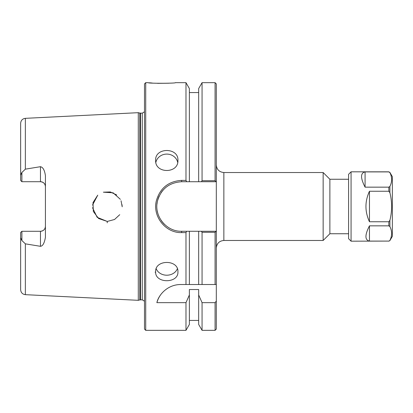<?xml version="1.0" encoding="UTF-8"?>
<svg xmlns="http://www.w3.org/2000/svg" width="413" height="413" viewBox="0 0 413 413"><rect width="100%" height="100%" fill="white"/><g stroke="black" fill="none" stroke-linecap="round" stroke-linejoin="round"><path stroke-width="0.62" d="M216.314 164.978C216.758 169.567 219.277 172.082 223.861 172.531L323.152 172.531L323.152 240.469L223.861 240.469L223.861 172.531M216.314 329.099L216.314 301.072L215.075 302.672L215.075 330.338L216.314 329.099M215.075 232.292L216.288 231.27L201.363 231.27L202.065 232.292L215.075 232.292L215.075 284.516L216.314 284.516L216.314 83.901L215.075 82.662L215.075 180.708L202.065 180.708L201.363 181.73L216.288 181.73L215.075 180.708M216.314 284.516L216.314 301.072M348.593 179.257L329.879 179.257L329.879 233.743L348.593 233.743M329.879 179.257L323.152 172.531M177.926 271.795C178.643 283.695 154.896 283.674 155.634 271.795C154.901 259.343 178.659 259.323 177.926 271.795L177.926 271.563M145.727 330.338L145.727 82.662L144.488 83.901L144.488 329.099L145.727 330.338L185.979 330.338L185.979 302.672L156.873 302.672C158.38 295.388 167.033 284.552 180.739 284.516L185.979 284.516L185.979 232.617L186.681 231.27L181.637 231.27C166.284 231.76 153.595 215.865 157.492 200.976C161.065 188.973 169.113 182.561 181.637 181.73L201.363 181.73M186.681 181.73L185.979 180.383L181.637 180.383C168.535 181.255 160.115 188.018 156.377 200.672C152.299 216.371 165.572 233.138 181.637 232.617L185.979 232.617M185.979 180.383L185.979 82.662L175.334 82.662C177.079 83.405 146.956 83.529 148.313 82.662L145.727 82.662M168.643 83.225L157.544 83.343M152.314 83.044L149.367 82.776M156.217 268.775A11.146 9.453 180 0 0 166.785 275.208A11.146 9.453 180 0 0 177.347 268.765M177.926 160.342C178.669 173.863 154.885 173.858 155.634 160.342C154.89 147.229 178.664 147.234 177.926 160.342L177.926 160.481M177.704 162.376A11.146 10.335 0 0 0 166.78 154.09A11.146 10.335 0 0 0 155.856 162.376M185.979 330.338L189.376 324.448L189.376 294.959L185.979 302.672M201.363 231.27L186.681 231.27M25.358 294.665L138.293 300.323L138.293 112.677L25.358 118.335C22.478 118.737 20.908 120.384 20.65 123.281L20.65 175.184L21.889 172.489L25.358 169.154L40.464 166.692C42.998 167.239 44.65 170.254 45.42 175.731L45.42 237.269C44.439 243.071 42.787 246.081 40.464 246.313L25.358 243.846L21.889 240.511L20.65 237.816L20.65 289.72C20.908 292.616 22.478 294.262 25.358 294.665L25.358 243.846M107.22 222.819L107.277 221.358M119.739 214.683L114.54 219.494L107.576 221.358L114.54 219.494L119.739 214.683M92.527 207.698L97.153 217.326L107.06 221.358L98.604 218.518L93.323 211.446L92.997 202.613L97.752 195.148L92.548 205.065M116.714 194.977L110.307 191.942L103.358 192.184L113.105 192.804L120.348 199.319M122.103 204.838L122.15 205.338M122.191 206.139L122.196 206.5M122.191 206.799L121.05 200.78M189.376 181.73L189.376 88.552L185.979 82.662M163.316 189.835A24.77 24.77 0 0 0 161.116 192.639M159.15 196.118A24.77 24.77 0 0 0 156.997 204.022M157.281 210.991A24.77 24.77 0 0 0 157.926 213.655M161.116 220.366A24.77 24.77 0 0 0 164.57 224.445M198.668 231.27L198.668 284.516L189.376 284.516L215.075 284.516M160.285 295.321A24.77 24.77 0 0 0 156.873 302.672M215.075 302.672L202.065 302.672L198.668 294.959L198.668 289.528L189.376 289.528L189.376 294.959M20.65 180.471L21.889 181.71L20.65 180.471L20.65 175.184M45.42 186.661C45.177 183.702 43.525 182.056 40.464 181.71A4.956 4.956 0 0 1 45.42 186.661M20.65 237.816L20.65 232.529L21.889 231.29L40.464 231.29C43.525 230.95 45.177 229.298 45.42 226.339A4.956 4.956 0 0 1 40.464 231.29L40.464 246.313M21.889 231.29L21.889 240.511M40.464 166.692L40.464 181.71L21.889 181.71L21.889 172.489M185.979 284.516L189.376 284.516L189.376 231.27M202.065 302.672L202.065 330.338L215.075 330.338M202.065 232.292L202.065 284.516M202.065 330.338L198.668 324.448L198.668 294.959M198.668 181.73L198.668 88.552L202.065 82.662L202.065 180.708M139.831 113.085L142.263 113.172L142.263 299.828L139.831 299.915L139.831 113.085L138.293 112.677M142.263 113.172L144.488 111.789M365.077 187.156C360.394 178.018 360.394 172.939 365.077 171.906L388.834 171.906L389.908 172.639C392.169 177.234 392.169 181.828 389.908 186.423L388.834 187.156L365.077 187.156L365.077 171.906M388.834 241.094L351.071 241.177L351.071 171.823L388.834 171.823L389.908 172.443L392.35 176.671L392.35 236.329L389.908 240.557L388.834 241.094L369.465 241.094C364.782 240.061 364.782 234.982 369.465 225.844L388.834 225.844L389.908 226.577C392.169 231.172 392.169 235.766 389.908 240.361M388.834 221.75L369.465 221.75C364.782 211.585 364.782 201.415 369.465 191.25L388.834 191.25L389.908 192.716C392.169 201.905 392.169 211.095 389.908 220.284L388.834 221.75L388.834 225.844M369.465 221.75L369.465 191.25M369.465 241.094L369.465 225.844M351.071 241.177L348.593 238.699L348.593 174.301L351.071 171.823M25.358 169.154L25.358 118.335M181.637 232.617L181.637 231.27M181.637 181.73L181.637 180.383M140.472 299.828L140.472 113.172M388.834 191.25L388.834 187.156M389.908 226.577L389.908 220.284M389.908 192.716L389.908 186.423M223.861 240.469C219.277 240.918 216.763 243.433 216.314 248.022M329.879 233.743L323.152 240.469M155.644 272.136L155.071 272.136M198.668 320.431L189.376 320.431M202.065 82.662L215.075 82.662M198.668 92.569L189.376 92.569M139.831 299.915L138.293 300.323M142.263 299.828L144.488 301.211M388.834 241.177L389.908 240.557"/></g></svg>
